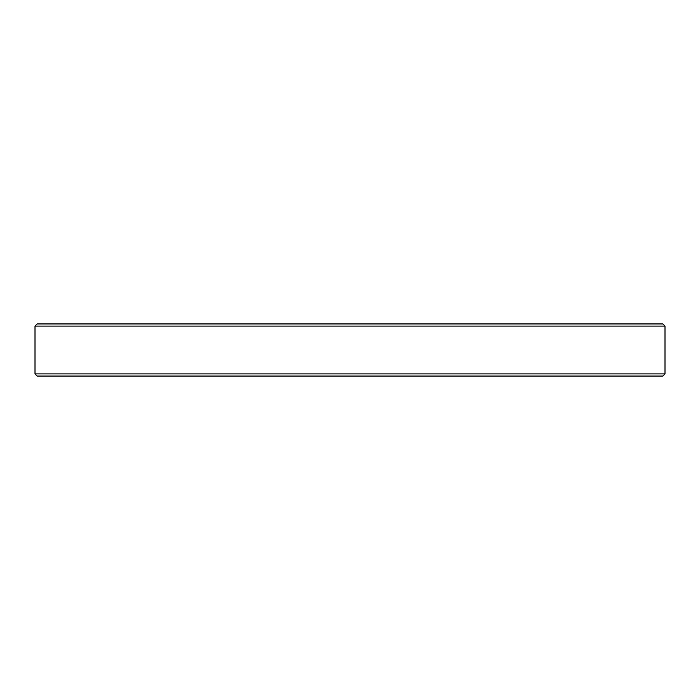 <?xml version="1.0" encoding="UTF-8"?>
<svg xmlns="http://www.w3.org/2000/svg" width="700" height="700" viewBox="0 0 700 700"><rect width="100%" height="100%" fill="white"/><g stroke="black" fill="none" stroke-linecap="round" stroke-linejoin="round"><path stroke-width="1.05" d="M37.17 376.066L662.83 376.066L665 373.896L35 373.896L37.17 376.066M665 326.104L662.83 323.934L37.17 323.934L35 326.104L665 326.104L665 373.896M35 326.104L35 373.896"/></g></svg>
